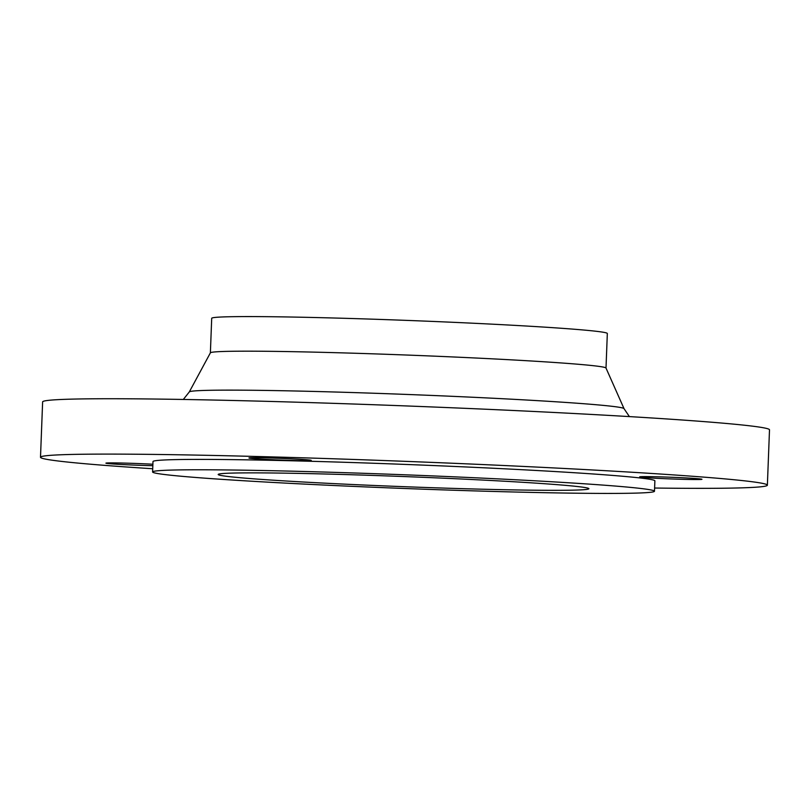 <?xml version="1.0" encoding="UTF-8"?>
<svg xmlns="http://www.w3.org/2000/svg" width="810" height="810" viewBox="0 0 810 810"><rect width="100%" height="100%" fill="white"/><g stroke="black" fill="none" stroke-linecap="round" stroke-linejoin="round"><path stroke-width="1.21" d="M657.7 476.806A31.175 0.85 -177.8 0 0 639.657 476.887A31.175 0.85 -177.8 0 0 683.923 479.358A31.175 0.85 -177.8 0 0 701.966 479.277A31.175 0.85 -177.8 0 0 657.7 476.806M266.976 457.903A31.175 0.85 -177.8 0 0 248.943 457.984A31.175 0.85 -177.8 0 0 293.2 460.455A31.175 0.85 -177.8 0 0 311.242 460.374A31.175 0.85 -177.8 0 0 266.976 457.903M152.887 464.231A31.175 0.85 -177.8 0 0 123.95 463.087A31.175 0.85 -177.8 0 0 105.907 463.158A31.175 0.85 -177.8 0 0 150.174 465.628A31.175 0.85 -177.8 0 0 152.837 465.699M297.908 471.329A251.13 6.844 2.2 0 1 654.48 491.245A251.13 6.844 2.2 0 1 509.176 491.873A251.13 6.844 2.2 0 1 152.594 471.957A251.13 6.844 2.2 0 1 297.908 471.329M152.594 471.957L152.989 461.578A251.13 6.844 2.2 0 1 298.303 460.951A251.13 6.844 2.2 0 1 654.885 480.856L654.48 491.245M152.715 468.747A363.7 9.922 2.2 0 1 40.5 457.255A363.7 9.922 2.2 0 1 250.948 456.344A363.7 9.922 2.2 0 1 767.374 485.18A363.7 9.922 2.2 0 1 654.601 488.035M40.5 457.255L42.626 401.902A363.7 9.922 2.2 0 1 253.074 400.98A363.7 9.922 2.2 0 1 769.5 429.826L767.374 485.18M189.297 391.939L210.398 352.826A197.964 5.397 2.2 0 1 324.921 352.401A197.964 5.397 2.2 0 1 605.991 368.024L624.024 408.645A217.546 5.933 2.2 0 0 315.151 391.473A217.546 5.933 2.2 0 0 189.297 391.939L183.323 399.462M210.377 352.866L211.704 318.3A197.964 5.397 2.2 0 1 326.248 317.803A197.964 5.397 2.2 0 1 607.328 333.497L606.001 368.064M481.565 489.189A185.49 5.062 2.2 0 1 218.184 474.478A185.49 5.062 2.2 0 1 325.519 474.012A185.49 5.062 2.2 0 1 588.89 488.724A185.49 5.062 2.2 0 1 481.565 489.189M629.4 416.603L624.024 408.645"/></g></svg>
